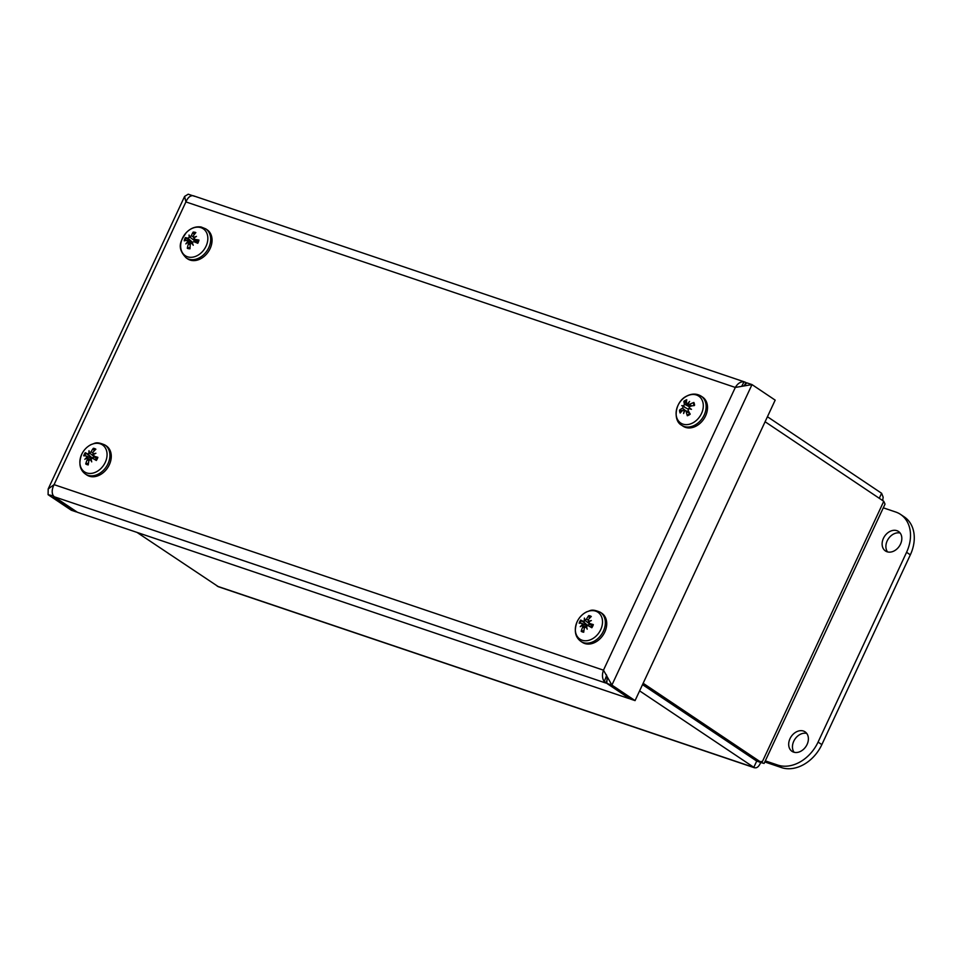 <?xml version="1.0" encoding="UTF-8"?>
<svg xmlns="http://www.w3.org/2000/svg" width="962" height="962" viewBox="0 0 962 962"><rect width="100%" height="100%" fill="white"/><g stroke="black" fill="none" stroke-linecap="round" stroke-linejoin="round"><path stroke-width="1.44" d="M584.331 620.442A22.535 12.061 -121.3 0 1 584.403 618.061A22.535 4.197 63.2 0 0 584.944 620.105L585.702 620.863L582.864 621.187A22.715 2.068 -144.6 0 0 580.651 620.057L587.289 625.084A4.425 3.355 123.8 0 0 587 625.673M582.515 625.396L585.136 626.695L582.431 625.348L582.744 626.983A22.715 16.282 120.7 0 0 581.204 631.3L583.946 630.555M581.204 631.3A8.959 6.782 -56.2 0 0 583.73 632.214A22.715 12.458 -79.3 0 1 584.487 627.609L586.555 626.911M585.894 626.599A22.535 10.125 -129.6 0 0 587.217 629.16A22.535 6.145 71 0 1 586.495 626.262L588.119 625.613A22.715 0.926 28.9 0 0 591.822 627.741A8.959 6.782 -56.2 0 0 593.326 624.615L593.326 624.615A22.715 6.385 -157.7 0 0 589.153 623.448L592.099 626.214M589.55 618.277L588.756 615.596A22.715 15.452 97.2 0 0 586.495 619.179L584.944 620.105M588.936 621.753L588.239 619.817A22.715 13.276 -58.9 0 1 591.281 616.498A8.959 6.782 -56.2 0 0 588.756 615.596M577.236 621.5A16.198 12.265 123.8 0 1 600.793 615.247A16.198 12.265 123.8 0 1 588.732 640.343A16.198 12.265 123.8 0 1 577.236 621.5M592.183 626.058L588.564 621.957A22.535 9.644 156.4 0 1 591.341 620.562A22.535 14.25 -3.2 0 0 588.407 621.356L588.864 621.801M588.059 625.577L591.498 627.272L588.059 625.577M582.431 625.348A22.535 8.321 165.5 0 0 580.278 626.671A22.535 15.572 -13.9 0 1 582.275 624.735L583.188 625.721M580.651 620.057A8.959 6.782 -56.2 0 0 579.148 623.196A22.715 3.391 15.8 0 1 581.83 623.352L586.844 625.781M581.83 623.352L582.275 624.735M600.408 612.313L601.767 613.227A17.508 13.252 123.8 0 1 603.03 635.16A17.508 13.252 123.8 0 1 582.275 642.315L580.904 641.401A17.508 13.252 -56.2 0 0 601.659 634.235A17.508 13.252 -56.2 0 0 600.408 612.313C591.017 608.261 590.355 611.014 586.964 611.712C582.671 613.768 579.425 617.039 577.2 621.536C573.833 630.471 575.072 637.097 580.904 641.401M585.702 620.863L590.091 624.458L587.289 625.084M194.132 234.752L193.134 232.107A22.715 14.695 87.7 0 0 191.342 235.75L189.875 236.856L190.632 237.662L189.286 237.265L187.867 238.215A22.715 4.004 -150.3 0 0 185.377 237.602L192.364 242.135A4.425 3.355 123.8 0 0 192.111 242.833M185.377 237.602A8.959 6.782 -56.2 0 0 184.223 240.825A22.715 5.171 9.8 0 1 187.061 240.44L192.388 242.965M190.536 243.506L187.927 242.256L188.456 243.783A22.715 16.077 110 0 0 187.313 248.28L190.055 247.402M187.313 248.28A8.959 6.782 -56.2 0 0 190.019 248.773A22.715 11.7 -87.8 0 1 190.32 244.12L191.642 242.917A22.535 8.405 -135.8 0 0 193.266 245.25A22.535 4.582 64.6 0 1 192.22 242.508L193.795 241.654A22.715 0.998 23.2 0 1 197.775 243.278A8.959 6.782 -56.2 0 0 198.942 240.055L198.316 240.211L198.942 240.055A22.715 8.165 -163.8 0 0 194.601 239.43L193.807 238.083A22.535 10.474 148.5 0 1 196.452 236.399A22.535 15.344 -11.8 0 0 193.578 237.53L193.963 237.987M199.627 227.321A16.198 12.265 123.8 0 1 202.393 251.647A16.198 12.265 123.8 0 1 180.748 247.727A16.198 12.265 123.8 0 1 199.627 227.321M194.096 237.891L193.206 236.087A22.715 13.071 -68.1 0 1 195.839 232.6A8.959 6.782 -56.2 0 0 193.134 232.107M197.739 242.099L193.807 238.083M187.927 242.256A22.535 9.416 158.2 0 0 185.846 243.903A22.535 16.402 -23.5 0 1 187.698 241.69L188.528 242.52M187.061 240.44L187.698 241.69M189.286 237.265A22.535 10.51 -128.1 0 1 189.033 235.053A22.535 2.489 57.2 0 0 189.875 236.856M205.736 228.848L207.107 229.774A17.508 13.252 123.8 0 1 208.369 251.695A17.508 13.252 123.8 0 1 187.614 258.862L186.243 257.936A17.508 13.252 -56.2 0 0 206.998 250.781A17.508 13.252 -56.2 0 0 205.736 228.848L201.094 226.984C195.539 226.25 190.572 228.162 186.195 232.708C181.457 240.031 175.601 247.102 186.243 257.936M191.642 242.917L192.52 243.314M190.632 237.662L195.118 241.197L194.625 241.991M196.056 240.993L195.118 241.197M88.913 453.102A22.535 12.145 -120.9 0 1 88.997 450.721A22.535 4.293 63.6 0 0 89.514 452.777L90.284 453.535L87.434 453.836A22.715 1.96 -144.2 0 0 85.245 452.681L91.859 457.732A4.425 3.355 123.8 0 0 91.546 458.357M87.037 458.044L89.694 459.355L86.965 458.008L87.277 459.644A22.715 16.282 121.3 0 0 85.714 463.949L88.456 463.215M85.714 463.949A8.959 6.782 -56.2 0 0 88.227 464.887A22.715 12.494 -78.8 0 1 89.009 460.293L91.041 459.583M90.416 459.283A22.535 10.221 -129.2 0 0 91.715 461.856A22.535 6.229 71.4 0 1 91.029 458.946L92.653 458.321A22.715 1.034 29.2 0 0 96.332 460.473A8.959 6.782 -56.2 0 0 97.859 457.347L97.859 457.347A22.715 6.277 -157.4 0 0 93.699 456.156L96.645 458.91M94.144 450.962L93.35 448.28A22.715 15.488 97.7 0 0 91.065 451.863L89.514 452.777M93.494 454.461L92.809 452.501A22.715 13.288 -58.4 0 1 95.875 449.206A8.959 6.782 -56.2 0 0 93.35 448.28M81.83 454.064A16.198 12.265 123.8 0 1 105.387 448.003A16.198 12.265 123.8 0 1 93.182 473.051A16.198 12.265 123.8 0 1 81.83 454.064M96.717 458.766L93.122 454.665A22.535 9.584 156.8 0 1 95.899 453.282A22.535 14.177 -2.8 0 0 92.965 454.052L93.422 454.497M92.58 458.285L96.032 459.98L92.58 458.285M86.965 458.008A22.535 8.249 166 0 0 84.812 459.307A22.535 15.512 -13.3 0 1 86.82 457.395L87.734 458.381M85.245 452.681A8.959 6.782 -56.2 0 0 83.718 455.808A22.715 3.283 16.1 0 1 86.388 456L91.426 458.441M86.388 456L86.82 457.395M104.954 444.997L106.325 445.911A17.508 13.252 123.8 0 1 107.588 467.833A17.508 13.252 123.8 0 1 86.82 475L85.462 474.086A17.508 13.252 -56.2 0 0 106.217 466.919A17.508 13.252 -56.2 0 0 104.954 444.997C95.563 440.945 94.913 443.698 91.51 444.384C87.265 446.428 84.031 449.663 81.806 454.1C78.379 463.107 79.593 469.769 85.462 474.086M90.284 453.535L94.661 457.13L91.859 457.732M689.754 406.95L683.886 401.31A22.715 8.105 51.3 0 0 684.439 404.208L683.669 405.856L684.475 406.878L683.345 406.517L682.479 408.177A22.715 12.205 178.4 0 0 679.509 410.161L682.491 410.594M679.509 410.161A8.959 6.782 -56.2 0 0 680.194 413.047A22.715 11.736 -24.9 0 1 682.948 410.161L684.752 410.81M689.67 413.299L686.134 411.375A22.715 11.7 66.5 0 0 687.313 415.752L687.457 415.007L687.313 415.752A8.959 6.782 -56.2 0 0 690.175 414.213A22.715 5.111 -122.3 0 1 688.119 410.317L688.744 408.561A22.535 0.685 -163.7 0 1 691.462 409.319A22.535 4.293 36.5 0 0 689.069 407.9L690.079 406.349A22.715 9.211 -7.4 0 1 694.54 405.363A8.959 6.782 -56.2 0 0 693.867 402.477A22.715 14.731 159.6 0 0 689.61 404.353L688.131 403.956A22.535 11.075 107.3 0 1 689.586 401.419A22.535 17.4 -64.4 0 0 687.602 403.751L686.423 403.15A22.715 8.706 -107.5 0 1 686.748 399.771A8.959 6.782 -56.2 0 0 683.886 401.31M693.301 403.186A7.961 6.025 123.8 0 1 693.734 404.437A7.961 6.025 123.8 0 1 693.891 405.483L693.867 402.477M686.555 396.236A16.198 12.265 123.8 0 1 702.741 410.077A16.198 12.265 123.8 0 1 679.821 422.354A16.198 12.265 123.8 0 1 686.555 396.236M688.155 404.04L686.423 403.15M690.512 406.229L688.131 403.956M684.812 410.666A22.535 11.472 117.8 0 0 683.609 413.528A22.535 16.991 -78.3 0 1 684.283 410.461L682.948 410.161M683.345 406.517A22.535 1.623 -156.7 0 1 681.733 405.627A22.535 6.614 29.4 0 1 683.669 405.856M701.19 396.176L702.561 397.09A17.508 13.252 123.8 0 1 703.823 419.011A17.508 13.252 123.8 0 1 683.056 426.178L681.697 425.264A17.508 13.252 -56.2 0 0 702.452 418.097A17.508 13.252 -56.2 0 0 701.19 396.176C696.728 393.458 691.931 393.41 686.772 396.055C674.915 401.539 672.666 420.719 681.697 425.264M681.733 405.627L688.143 409.175M690.043 408.922L689.069 407.9M688.744 411.556L688.143 411.868M882.707 500.589L883.152 497.15L881.601 493.265L767.436 416.738M639.61 690.872L754.521 767.796L218.494 586.772L137.025 532.419M756.902 761.158L642.52 684.631M642.544 684.559L756.757 761.11L761.82 762.818L643.145 683.273M765.103 421.753L883.765 501.298L885.028 504.112L764.117 763.419L761.82 762.818L883.765 501.298M879.268 498.28L881.601 493.265M756.685 761.158L753.775 767.399C756.577 768.806 759.054 766.81 761.195 761.411M793.614 752.128A11.736 8.886 123.8 0 1 792.003 751.334A11.736 8.886 123.8 0 1 790.536 737.65A11.736 8.886 123.8 0 1 803.45 731.036A11.736 8.886 123.8 0 1 805.074 731.841A11.736 8.886 123.8 0 1 806.541 745.514A11.736 8.886 123.8 0 1 793.614 752.128M806.733 733.429A11.736 8.886 -56.2 0 0 794.925 739.165A11.736 8.886 -56.2 0 0 794.107 752.272M887.048 551.755A11.736 8.886 123.8 0 1 885.437 550.961A11.736 8.886 123.8 0 1 883.97 537.277A11.736 8.886 123.8 0 1 896.885 530.675A11.736 8.886 123.8 0 1 898.496 531.469A11.736 8.886 123.8 0 1 899.975 545.153A11.736 8.886 123.8 0 1 887.048 551.755M900.167 533.056A11.736 8.886 -56.2 0 0 888.359 538.804A11.736 8.886 -56.2 0 0 887.541 551.899M764.802 761.952L781.469 767.58A35.209 26.647 -56.2 0 0 821.849 744.612L910.341 554.833A35.209 26.647 -56.2 0 0 904.316 516.931L900.552 514.405A35.209 26.647 123.8 0 1 906.577 552.296L818.073 742.087A35.209 26.647 123.8 0 1 777.705 765.055L765.307 760.87M883.296 507.828L895.694 512.012A35.209 26.647 123.8 0 1 900.552 514.405M607.142 676.863L606.83 683.381L611.892 685.088L603.475 670.177C601.911 674.663 602.176 678.487 604.256 681.637L629.04 698.256M606.83 683.381L630.002 698.905L635.064 700.613L611.892 685.088L752.007 384.596L735.317 387.445L185.906 201.912C187.782 197.631 190.115 195.563 192.941 195.695L194.372 196.272M53.271 495.731L53.163 496.392L76.335 511.928L71.272 510.209L48.1 494.684L48.184 488.973L54.064 484.644L603.475 670.177L735.317 387.445C737.758 383.369 740.668 381.493 744.059 381.818L741.81 386.075M607.118 680.05L605.735 683.008L54.257 496.765L53.138 495.502C51.623 492.556 51.936 488.936 54.064 484.644L185.906 201.912L184.608 196.416L48.184 488.973M628.907 698.544L77.429 512.289L54.257 496.765M743.782 385.81L746.957 382.888L752.007 384.596L775.18 400.132L635.064 700.613M744.672 385.053L745.863 382.515L744.768 381.998L193.506 195.827M746.74 383.116L745.863 382.515M192.556 195.659L188.215 194.192L184.608 196.416M53.391 495.899L48.1 494.684M580.194 623.22A7.961 6.025 123.8 0 1 581.481 620.598M583.826 631.373A7.961 6.025 123.8 0 1 581.95 630.615M592.748 624.651A7.961 6.025 123.8 0 1 591.402 627.464L592.748 624.603M588.66 616.642A7.961 6.025 123.8 0 1 590.548 617.219M586.495 619.179L588.035 620.129M582.864 621.187L587.181 624.999M582.744 626.983L584.391 628.078M193.146 233.165A7.961 6.025 123.8 0 1 195.142 233.429M185.293 240.644A7.961 6.025 123.8 0 1 186.279 238.035M190.031 247.992A7.961 6.025 123.8 0 1 187.975 247.547M198.316 240.211A7.961 6.025 123.8 0 1 197.294 243.085L198.316 240.163M191.342 235.75L192.989 236.736M187.867 238.215L192.256 242.051M188.456 243.783L190.235 244.925M84.752 455.856A7.961 6.025 123.8 0 1 86.063 453.234M88.336 464.045A7.961 6.025 123.8 0 1 86.46 463.263M97.282 457.383A7.961 6.025 123.8 0 1 95.911 460.197L97.282 457.335M93.254 449.326A7.961 6.025 123.8 0 1 95.142 449.915M91.065 451.863L92.617 452.813M87.434 453.836L91.751 457.647M87.277 459.644L88.913 460.738M684.427 402.164A7.961 6.025 123.8 0 1 686.579 400.938M680.964 412.157A7.961 6.025 123.8 0 1 680.543 410.016M689.898 413.72A7.961 6.025 123.8 0 1 687.457 415.007M689.61 404.353L691.702 405.94M684.439 404.208L689.393 406.758M682.479 408.177L685.473 410.57M217.28 586.219L753.775 767.399M821.849 744.612L818.073 742.087M777.705 765.055L781.469 767.58M906.577 552.296L910.341 554.833M606.661 675.312L604.256 681.637M194.023 239.189L197.619 242.376M689.994 413.636L687.433 415.007M693.734 404.437L693.903 405.736M683.862 409.968L685.088 410.57M685.617 410.63L689.165 412.373M686.627 403.679L689.778 406.469M607.142 676.971L606.216 674.542"/></g></svg>
